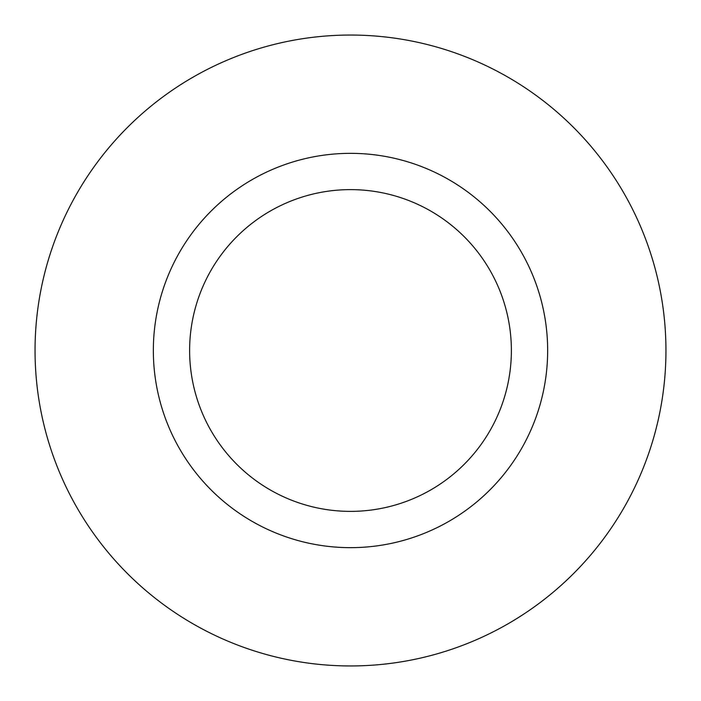 <?xml version="1.0" encoding="UTF-8"?>
<svg xmlns="http://www.w3.org/2000/svg" width="701" height="701" viewBox="0 0 701 701"><rect width="100%" height="100%" fill="white"/><g stroke="black" fill="none" stroke-linecap="round" stroke-linejoin="round"><path stroke-width="1.05" d="M350.5 665.95A315.45 315.45 0 0 1 35.05 350.5A315.45 315.45 0 0 1 350.5 35.05A315.45 315.45 0 0 1 665.95 350.5A315.45 315.45 0 0 1 350.5 665.95M350.5 547.656A197.156 197.156 0 0 1 153.344 350.5A197.156 197.156 0 0 1 350.5 153.344A197.156 197.156 0 0 1 547.656 350.5A197.156 197.156 0 0 1 350.5 547.656M350.5 189.62A160.879 160.879 0 0 1 511.38 350.5A160.879 160.879 0 0 1 350.5 511.38A160.879 160.879 0 0 1 189.62 350.5A160.879 160.879 0 0 1 350.5 189.62"/></g></svg>
